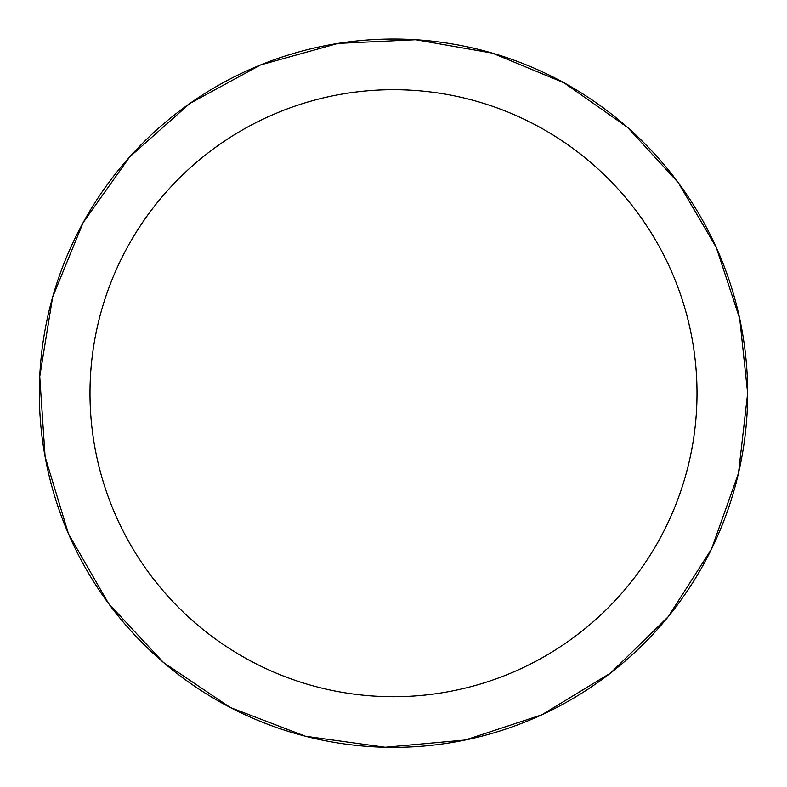 <?xml version="1.0" encoding="UTF-8"?>
<svg xmlns="http://www.w3.org/2000/svg" width="787" height="787" viewBox="0 0 787 787"><rect width="100%" height="100%" fill="white"/><g stroke="black" fill="none" stroke-linecap="round" stroke-linejoin="round"><path stroke-width="1.18" d="M747.65 393.195A354.15 354.15 0 0 1 393.5 747.345A354.15 354.15 0 0 1 39.35 393.195A354.15 354.15 0 0 1 393.5 39.055A354.15 354.15 0 0 1 747.65 393.195L738.501 473.174L711.537 549.001L668.143 616.792L610.564 673.033L541.771 714.822L465.314 739.996L385.158 747.247L305.425 736.229L230.247 707.474L163.499 662.497L108.636 603.609L68.479 533.852L45.115 456.824L39.743 376.52L52.64 297.073L83.156 222.583L129.698 156.918L189.864 103.451L260.546 64.957L338.095 43.413L415.743 39.753L492.308 53.113L564.112 82.851L627.701 127.543L678.374 182.791L716.278 247.462L739.721 318.656L747.65 393.195M697.007 393.195A303.507 303.507 0 0 0 241.747 130.357A303.507 303.507 0 0 0 241.747 656.043A303.507 303.507 0 0 0 697.007 393.195"/></g></svg>
